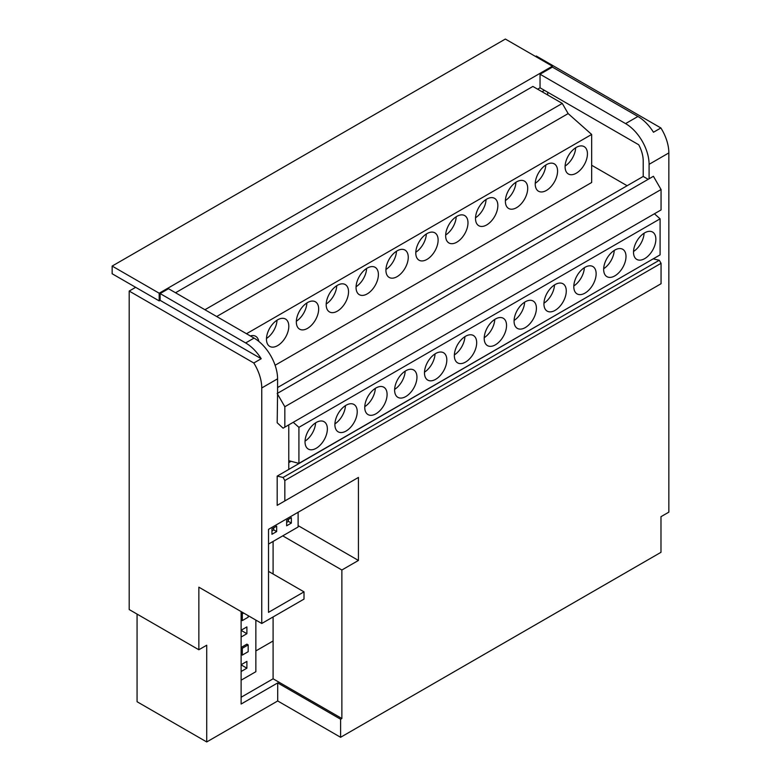 <?xml version="1.0" encoding="UTF-8"?>
<svg xmlns="http://www.w3.org/2000/svg" width="781" height="781" viewBox="0 0 781 781"><rect width="100%" height="100%" fill="white"/><g stroke="black" fill="none" stroke-linecap="round" stroke-linejoin="round"><path stroke-width="1.17" d="M296.331 321.928A15.796 9.118 120 0 0 299.601 329.162A15.796 9.118 120 0 0 311.775 324.925A15.796 9.118 120 0 0 318.668 309.032A15.796 9.118 120 0 0 315.397 301.798A15.796 9.118 120 0 0 303.223 306.035A15.796 9.118 120 0 0 296.331 321.928M296.35 321.225A15.796 9.118 120 0 0 306.894 302.95M356.058 287.447A15.796 9.118 120 0 0 359.328 294.681A15.796 9.118 120 0 0 371.502 290.444A15.796 9.118 120 0 0 378.394 274.551A15.796 9.118 120 0 0 375.124 267.317A15.796 9.118 120 0 0 362.95 271.554A15.796 9.118 120 0 0 356.058 287.447M356.077 286.744A15.796 9.118 120 0 0 366.621 268.469M415.785 252.966A15.796 9.118 120 0 0 419.055 260.2A15.796 9.118 120 0 0 431.229 255.963A15.796 9.118 120 0 0 438.121 240.07A15.796 9.118 120 0 0 434.851 232.836A15.796 9.118 120 0 0 422.677 237.073A15.796 9.118 120 0 0 415.785 252.966M415.795 252.263A15.796 9.118 120 0 0 426.348 233.988M266.467 339.169A15.796 9.118 120 0 0 269.738 346.403A15.796 9.118 120 0 0 281.912 342.166A15.796 9.118 120 0 0 288.804 326.273A15.796 9.118 120 0 0 285.534 319.048A15.796 9.118 120 0 0 273.36 323.275A15.796 9.118 120 0 0 266.467 339.169M266.487 338.466A15.796 9.118 120 0 0 277.03 320.19M326.194 304.688A15.796 9.118 120 0 0 329.465 311.922A15.796 9.118 120 0 0 341.639 307.685A15.796 9.118 120 0 0 348.531 291.791A15.796 9.118 120 0 0 345.261 284.557A15.796 9.118 120 0 0 333.087 288.794A15.796 9.118 120 0 0 326.194 304.688M326.214 303.985A15.796 9.118 120 0 0 336.757 285.709M385.921 270.206A15.796 9.118 120 0 0 389.192 277.44A15.796 9.118 120 0 0 401.366 273.204A15.796 9.118 120 0 0 408.258 257.31A15.796 9.118 120 0 0 404.988 250.076A15.796 9.118 120 0 0 392.814 254.313A15.796 9.118 120 0 0 385.921 270.206M385.941 269.504A15.796 9.118 120 0 0 396.484 251.228M445.648 235.725A15.796 9.118 120 0 0 448.919 242.959A15.796 9.118 120 0 0 461.093 238.722A15.796 9.118 120 0 0 467.985 222.829A15.796 9.118 120 0 0 464.715 215.595A15.796 9.118 120 0 0 452.541 219.832A15.796 9.118 120 0 0 445.648 235.725M445.658 235.022A15.796 9.118 120 0 0 456.211 216.747M535.229 184.004A15.796 9.118 120 0 0 538.509 191.228A15.796 9.118 120 0 0 550.673 187.001A15.796 9.118 120 0 0 557.575 171.107A15.796 9.118 120 0 0 554.305 163.873A15.796 9.118 120 0 0 542.131 168.11A15.796 9.118 120 0 0 535.229 184.004M535.249 183.291A15.796 9.118 120 0 0 545.802 165.025M565.093 166.763A15.796 9.118 120 0 0 568.363 173.987A15.796 9.118 120 0 0 580.537 169.76A15.796 9.118 120 0 0 587.439 153.867A15.796 9.118 120 0 0 584.159 146.633A15.796 9.118 120 0 0 571.995 150.86A15.796 9.118 120 0 0 565.093 166.763M565.112 166.05A15.796 9.118 120 0 0 575.665 147.785M505.375 201.244A15.796 9.118 120 0 0 508.646 208.478A15.796 9.118 120 0 0 520.81 204.241A15.796 9.118 120 0 0 527.712 188.348A15.796 9.118 120 0 0 524.442 181.114A15.796 9.118 120 0 0 512.268 185.351A15.796 9.118 120 0 0 505.375 201.244M505.385 200.532A15.796 9.118 120 0 0 515.938 182.266M475.512 218.485A15.796 9.118 120 0 0 478.782 225.719A15.796 9.118 120 0 0 490.956 221.482A15.796 9.118 120 0 0 497.848 205.588A15.796 9.118 120 0 0 494.578 198.354A15.796 9.118 120 0 0 482.404 202.591A15.796 9.118 120 0 0 475.512 218.485M475.522 217.772A15.796 9.118 120 0 0 486.075 199.506M614.832 250.076A15.796 9.118 -60 0 1 622.73 249.295A15.796 9.118 -60 0 1 625.151 261.957A15.796 9.118 -60 0 1 614.832 275.878A15.796 9.118 -60 0 1 606.935 276.659A15.796 9.118 -60 0 1 604.514 263.998A15.796 9.118 -60 0 1 614.832 250.076M603.674 268.723A15.796 9.118 120 0 0 614.227 250.447M644.686 232.836A15.796 9.118 -60 0 1 652.584 232.055A15.796 9.118 -60 0 1 655.005 244.717A15.796 9.118 -60 0 1 644.686 258.638A15.796 9.118 -60 0 1 636.798 259.419A15.796 9.118 -60 0 1 634.367 246.757A15.796 9.118 -60 0 1 644.686 232.836M633.537 251.482A15.796 9.118 120 0 0 644.091 233.207M346.061 405.251A15.796 9.118 -60 0 1 353.959 404.47A15.796 9.118 -60 0 1 356.38 417.122A15.796 9.118 -60 0 1 346.061 431.044A15.796 9.118 -60 0 1 338.163 431.825A15.796 9.118 -60 0 1 335.742 419.172A15.796 9.118 -60 0 1 346.061 405.251M334.912 423.888A15.796 9.118 120 0 0 345.456 405.622M405.788 370.77A15.796 9.118 -60 0 1 413.686 369.989A15.796 9.118 -60 0 1 416.107 382.641A15.796 9.118 -60 0 1 405.788 396.563A15.796 9.118 -60 0 1 397.89 397.344A15.796 9.118 -60 0 1 395.469 384.691A15.796 9.118 -60 0 1 405.788 370.77M394.639 389.407A15.796 9.118 120 0 0 405.183 371.141M465.515 336.289A15.796 9.118 -60 0 1 473.413 335.508A15.796 9.118 -60 0 1 475.834 348.16A15.796 9.118 -60 0 1 465.515 362.081A15.796 9.118 -60 0 1 457.617 362.862A15.796 9.118 -60 0 1 455.196 350.21A15.796 9.118 -60 0 1 465.515 336.289M454.366 354.925A15.796 9.118 120 0 0 464.91 336.65M525.242 301.808A15.796 9.118 -60 0 1 533.14 301.027A15.796 9.118 -60 0 1 535.561 313.679A15.796 9.118 -60 0 1 525.242 327.6A15.796 9.118 -60 0 1 517.344 328.381A15.796 9.118 -60 0 1 514.923 315.719A15.796 9.118 -60 0 1 525.242 301.808M514.083 320.444A15.796 9.118 120 0 0 524.637 302.169M584.969 267.327A15.796 9.118 -60 0 1 592.867 266.536A15.796 9.118 -60 0 1 595.288 279.198A15.796 9.118 -60 0 1 584.969 293.119A15.796 9.118 -60 0 1 577.071 293.9A15.796 9.118 -60 0 1 574.65 281.238A15.796 9.118 -60 0 1 584.969 267.327M573.81 285.963A15.796 9.118 120 0 0 584.364 267.688M316.198 422.492A15.796 9.118 -60 0 1 324.095 421.711A15.796 9.118 -60 0 1 326.517 434.363A15.796 9.118 -60 0 1 316.198 448.284A15.796 9.118 -60 0 1 308.3 449.065A15.796 9.118 -60 0 1 305.879 436.413A15.796 9.118 -60 0 1 316.198 422.492M305.049 441.128A15.796 9.118 120 0 0 315.592 422.863M375.925 388.011A15.796 9.118 -60 0 1 383.822 387.23A15.796 9.118 -60 0 1 386.244 399.882A15.796 9.118 -60 0 1 375.925 413.803A15.796 9.118 -60 0 1 368.027 414.584A15.796 9.118 -60 0 1 365.606 401.932A15.796 9.118 -60 0 1 375.925 388.011M364.776 406.647A15.796 9.118 120 0 0 375.319 388.382M435.652 353.529A15.796 9.118 -60 0 1 443.549 352.748A15.796 9.118 -60 0 1 445.971 365.401A15.796 9.118 -60 0 1 435.652 379.322A15.796 9.118 -60 0 1 427.754 380.103A15.796 9.118 -60 0 1 425.333 367.451A15.796 9.118 -60 0 1 435.652 353.529M424.503 372.166A15.796 9.118 120 0 0 435.046 353.891M495.379 319.048A15.796 9.118 -60 0 1 503.276 318.267A15.796 9.118 -60 0 1 505.697 330.919A15.796 9.118 -60 0 1 495.379 344.841A15.796 9.118 -60 0 1 487.481 345.622A15.796 9.118 -60 0 1 485.06 332.96A15.796 9.118 -60 0 1 495.379 319.048M484.22 337.685A15.796 9.118 120 0 0 494.773 319.409M555.106 284.567A15.796 9.118 -60 0 1 563.003 283.776A15.796 9.118 -60 0 1 565.424 296.438A15.796 9.118 -60 0 1 555.106 310.36A15.796 9.118 -60 0 1 547.208 311.141A15.796 9.118 -60 0 1 544.787 298.479A15.796 9.118 -60 0 1 555.106 284.567M543.947 303.204A15.796 9.118 120 0 0 554.5 284.928M255.856 650.924L273.096 640.976M544.455 90.342L542.043 91.738M547.715 95.009L547.715 92.226M275.097 365.264L591.666 182.5L591.666 134.449L568.148 113.596L562.271 103.414L532.886 86.447L175.54 292.758M241.114 680.202L255.856 671.699L255.856 620.094M268.518 544.074L298.117 526.99L298.117 512.268M288.775 460.673L298.918 463.387L298.918 427.344L293.236 422.306M254.059 338.095L168.53 288.716L160.125 293.568L245.654 342.947A33.251 19.203 60 0 1 261.205 358.723L253.796 362.999A33.251 19.203 60 0 1 261.752 387.962L277.577 378.824A33.251 19.203 -120 0 0 254.059 338.095L245.654 342.947M277.577 393.282L277.187 422.746L283.073 428.173L661.058 209.943L661.058 189.529L653.414 176.291L277.577 393.282L277.577 378.824M562.271 103.414L204.934 309.725M627.133 185.732L591.666 165.26M241.114 613.007L242.354 612.294M241.114 630.247L246.894 626.909L246.894 633.703L241.114 637.032M241.114 647.488L246.894 644.149L248.182 644.901L242.305 648.289L241.114 647.605M241.114 664.729L246.894 661.39L246.894 668.185L241.114 671.514M291.352 523.085L286.647 525.798L286.647 520.371L291.352 517.657L291.352 523.085L288.414 521.386L286.647 522.401M276.659 531.568L271.954 534.282L271.954 528.854L276.659 526.14L276.659 531.568L273.721 529.869L271.954 530.885M258.775 341.365A15.796 9.118 120 0 0 255.67 336.289A15.796 9.118 120 0 0 250.32 335.937M246.503 333.731L591.666 134.449M298.918 427.344L660.091 218.826L654.41 213.779M298.918 463.387L660.091 254.87L660.091 218.826M568.148 113.596L216.688 316.52M537.631 89.19L540.042 87.804L638.721 144.768A24.943 14.4 -120 0 1 643.212 160.935L643.212 176.447L648.181 179.318M540.042 87.804L540.042 74.224L552.392 67.098L552.392 66.2L159.178 293.217L159.178 300.9L160.125 300.353L160.125 293.568M288.775 424.884L288.775 469.42L653.336 258.765M653.18 258.862L659.291 260.258L283.073 477.464L277.187 476.107L277.187 505.356L653.414 288.14M288.775 469.42L277.187 476.107M649.089 178.79L649.089 164.332L668.848 152.92L668.848 512.141L660.98 516.68L660.98 552.313L340.604 737.284L340.604 719.233L341.873 718.5L341.873 570.003L358.43 560.446L358.43 477.435L268.518 529.352L268.518 612.353L304.014 591.861L304.014 599.095L261.752 623.492L261.752 387.962M277.577 387.542L643.212 176.447M288.775 462.635L291.098 461.298M243.643 613.036L242.305 613.807L241.114 613.124M241.114 619.909L242.305 620.602L248.182 617.205L248.182 615.662M241.114 630.365L246.894 633.703M241.114 654.39L242.305 655.083L248.182 651.686L248.182 644.901M241.114 664.846L246.894 668.185M288.414 519.345L288.414 521.386M273.721 527.839L273.721 529.869M540.042 74.224L625.581 123.603A33.251 19.203 60 0 1 649.089 164.332M261.205 358.723L160.125 300.353M159.178 300.9L135.66 287.33L129.197 291.059L253.796 362.999M159.178 293.217L112.152 266.067L112.152 273.75L135.66 287.33M552.392 66.2L505.366 39.05L112.152 266.067M552.392 67.098L637.921 116.476A33.251 19.203 60 0 1 653.472 132.243L660.892 127.967A33.251 19.203 -120 0 1 668.848 152.92M129.197 291.059L129.197 609.551L198.852 649.763L198.852 587.175L261.752 623.492M277.187 505.356L661.058 283.728L661.058 263.314L659.291 260.258M284.831 500.943L284.831 480.52L283.073 477.464M661.058 189.529L284.831 406.735L277.187 393.507M284.831 427.158L284.831 406.735M304.014 591.861L268.518 571.37M340.604 719.233L277.704 682.916L241.114 704.042L241.114 611.582M358.43 560.446L298.117 525.623M341.873 570.003L282.742 535.864M341.873 718.5L273.096 678.796L273.096 616.941M273.096 574.006L273.096 541.428M241.114 697.257L273.096 678.796M340.604 737.284L277.704 700.967L277.704 682.916M277.704 700.967L206.721 741.95L137.065 701.728L137.065 614.091M535.532 56.466L536.293 56.027L660.892 127.967M272.598 641.26L273.096 641.543M242.305 613.807L242.305 620.602M242.305 648.289L242.305 655.083M206.721 741.95L206.721 645.223L198.852 649.763M661.058 263.314L284.831 480.52M625.581 123.603L637.921 116.476"/></g></svg>
